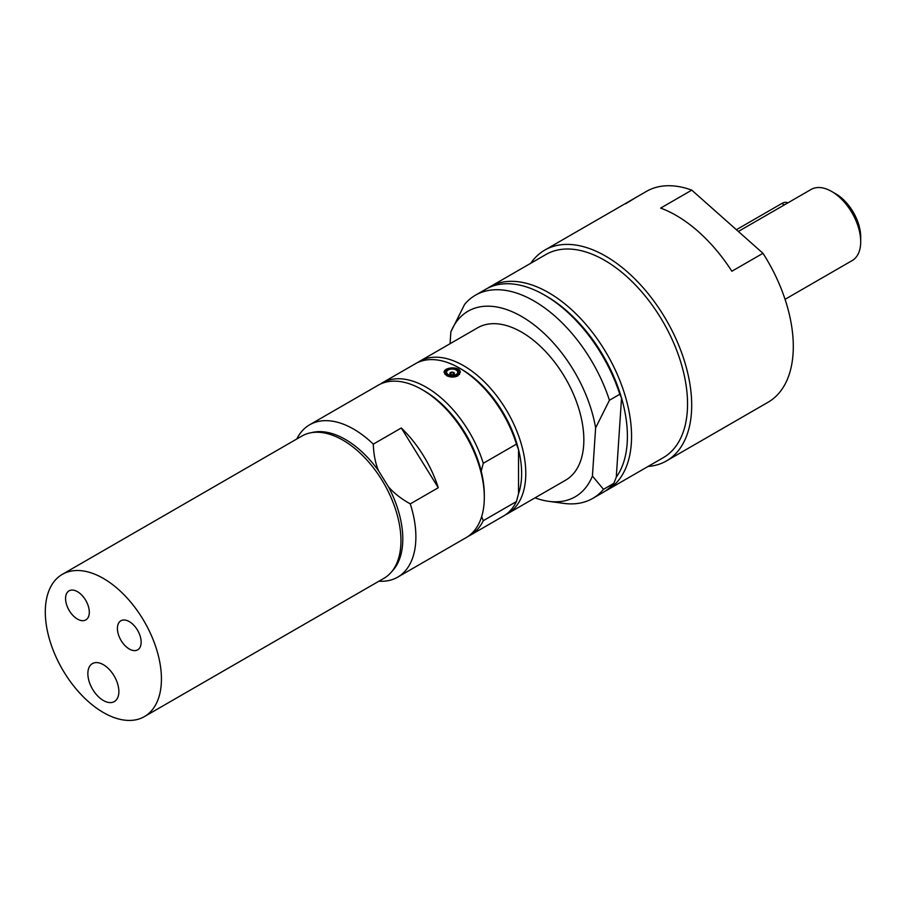 <?xml version="1.0" encoding="UTF-8"?>
<svg xmlns="http://www.w3.org/2000/svg" width="906" height="906" viewBox="0 0 906 906"><rect width="100%" height="100%" fill="white"/><g stroke="black" fill="none" stroke-linecap="round" stroke-linejoin="round"><path stroke-width="1.36" d="M449.897 373.487A2.276 1.314 180 0 1 449.897 373.453A2.276 1.314 180 0 1 452.173 372.14A2.276 1.314 180 0 1 454.438 373.453A2.276 1.314 180 0 1 452.196 374.767A2.276 1.314 180 0 1 449.897 373.487M446.601 372.343A5.572 3.216 180 0 1 454.835 369.433A5.572 3.216 180 0 1 455.072 375.005A5.572 3.216 180 0 1 446.601 372.343M787.824 202.899L787.767 202.865A11.733 6.772 120 0 0 781.901 203.442L736.397 229.716M785.06 299.32L852.195 260.554A41.053 23.703 -120 0 0 860.7 241.755L860.7 236.964A35.198 20.317 -120 0 0 835.819 193.861L831.663 191.472A41.053 23.703 -120 0 0 811.142 189.433L738.356 231.46M860.7 241.755A41.053 23.703 -120 0 0 831.663 191.472L835.819 193.861M144.428 716.589L383.94 578.311A82.118 47.406 -120 0 0 385.82 486.839A82.118 47.406 -120 0 0 342.887 440.146A82.118 47.406 -120 0 0 301.823 436.08L62.31 574.359A82.118 47.406 -120 0 0 62.31 669.183A82.118 47.406 -120 0 0 144.428 716.589A82.118 47.406 -120 0 0 157.01 650.791A82.118 47.406 -120 0 0 103.363 578.424A82.118 47.406 -120 0 0 62.31 574.359M87.859 673.645A21.925 12.661 60 0 1 92.401 663.611A21.925 12.661 60 0 1 109.298 669.477A21.925 12.661 60 0 1 118.867 691.538A21.925 12.661 60 0 1 114.326 701.584A21.925 12.661 60 0 1 97.429 695.706A21.925 12.661 60 0 1 87.859 673.645M117.418 628.447A16.784 9.694 60 0 1 120.894 620.769A16.784 9.694 60 0 1 133.828 625.265A16.784 9.694 60 0 1 141.155 642.15A16.784 9.694 60 0 1 137.678 649.84A16.784 9.694 60 0 1 124.745 645.344A16.784 9.694 60 0 1 117.418 628.447M65.572 598.515A16.784 9.694 60 0 1 69.049 590.837A16.784 9.694 60 0 1 81.982 595.333A16.784 9.694 60 0 1 89.309 612.218A16.784 9.694 60 0 1 85.832 619.908A16.784 9.694 60 0 1 72.899 615.412A16.784 9.694 60 0 1 65.572 598.515M391.698 571.686A81.212 46.886 -120 0 0 388.504 486.884L378.504 470.724A81.212 46.886 -120 0 0 311.449 432.672M378.504 470.724C375.356 463.079 373.623 454.223 373.306 444.144A87.984 50.793 -120 0 0 309.682 424.767A87.984 50.793 -120 0 0 296.817 438.968M378.935 581.199A87.984 50.793 -120 0 0 397.655 577.167L466.092 537.654A87.984 50.793 -120 0 0 484.314 497.371A87.984 50.793 -120 0 0 422.105 389.625A87.984 50.793 -120 0 0 378.108 385.265L309.682 424.767M373.306 444.144L401.301 427.983L438.278 487.722A87.984 50.793 -120 0 0 401.301 427.983M438.278 487.722L410.282 503.883C401.245 498.844 393.985 493.181 388.504 486.884M397.655 577.167A87.984 50.793 -120 0 0 410.282 503.883M484.314 497.371L484.314 494.982A85.051 49.105 -120 0 0 481.199 471.143A85.051 49.105 -120 0 0 424.178 390.814L422.105 389.625M468.119 536.375A87.984 50.793 -120 0 0 470.237 535.253L503.419 516.103A87.984 50.793 -120 0 0 516.454 501.539L483.272 520.701L481.664 516.59M470.237 535.253A87.984 50.793 -120 0 0 483.272 520.701M518.526 493.679A85.051 49.105 -120 0 0 518.526 449.591L518.526 493.679L516.454 501.539M505.446 514.823A87.984 50.793 -120 0 0 507.564 513.702A87.984 50.793 -120 0 0 507.564 412.117A87.984 50.793 -120 0 0 419.58 361.313A87.984 50.793 -120 0 0 417.564 362.604M481.199 471.143L483.272 463.283L516.454 444.121L518.526 449.591A85.051 49.105 -120 0 0 461.505 369.263L459.433 368.074A87.984 50.793 -120 0 0 415.435 363.714L382.253 382.864A87.984 50.793 -120 0 0 380.237 384.155M507.564 513.702L565.627 480.18A87.984 50.793 -120 0 0 565.627 378.595A87.984 50.793 -120 0 0 477.655 327.791L419.58 361.313M516.454 444.121A87.984 50.793 -120 0 0 459.433 368.074M483.272 463.283A87.984 50.793 -120 0 0 382.253 382.864M457.87 375.854C454.076 377.553 450.271 377.451 446.465 375.548L444.099 372.411C443.612 366.919 460.724 365.888 460.237 372.411L457.87 375.854M535.05 497.836A107.146 61.868 -120 0 0 548.674 501.324L563.679 503.374A117.304 67.724 -120 0 0 592.739 498.402L603.102 492.411A117.304 67.724 -120 0 0 613.872 483.328L603.498 489.319L592.422 476.069L595.627 427.859L609.432 400.248L619.806 394.257L621.539 398.028A114.371 66.036 -120 0 0 546.522 296.228L544.449 295.039A117.304 67.724 -120 0 0 485.797 289.229L475.435 295.209A117.304 67.724 -120 0 0 464.665 304.291L450.86 331.902L450.078 343.714M592.739 498.402A117.304 67.724 -120 0 0 603.498 489.319M616.273 477.168A114.371 66.036 -120 0 0 621.539 398.028L616.273 477.168L613.872 483.328M605.14 491.154A117.304 67.724 -120 0 0 607.258 490.021A117.304 67.724 -120 0 0 607.258 354.563A117.304 67.724 -120 0 0 489.942 286.828A117.304 67.724 -120 0 0 487.904 288.097M607.258 490.021L663.249 457.689A117.304 67.724 -120 0 0 663.249 322.23A117.304 67.724 -120 0 0 545.933 254.507L489.942 286.828M619.806 394.257A117.304 67.724 -120 0 0 544.449 295.039M609.432 400.248A117.304 67.724 -120 0 0 475.435 295.209M548.674 501.324A107.146 61.868 -120 0 0 592.422 476.069M595.627 427.859A107.146 61.868 -120 0 0 527.235 319.965A107.146 61.868 -120 0 0 450.86 331.902M648.073 466.454A121.71 70.272 -120 0 0 666.488 460.905A121.71 70.272 -120 0 0 666.488 320.362A121.71 70.272 -120 0 0 544.778 250.101A121.71 70.272 -120 0 0 530.757 263.261M691.765 190.135L762.977 253.295L731.867 271.245A121.71 70.272 -120 0 0 660.655 208.097L691.765 190.135A121.71 70.272 -120 0 0 646.386 191.426L544.778 250.101M666.488 460.905L768.095 402.23A121.71 70.272 -120 0 0 762.977 253.295M625.672 203.759L636.023 197.417M445.129 372.366A7.044 4.066 180 0 1 455.537 368.685A7.044 4.066 180 0 1 455.843 375.73A7.044 4.066 180 0 1 445.129 372.366M457.247 369.444A7.327 4.236 180 0 1 459.501 372.502A7.327 4.236 180 0 1 452.264 376.726A7.327 4.236 180 0 1 444.846 372.604A7.327 4.236 180 0 1 444.835 372.502A7.327 4.236 180 0 1 447.088 369.444M784.392 204.881L781.901 203.442M444.835 374.235L444.835 372.502C442.411 368.062 460.712 366.239 459.501 372.502L459.501 374.461M454.234 374.008A2.344 2.344 0 0 0 450.112 374.008"/></g></svg>

